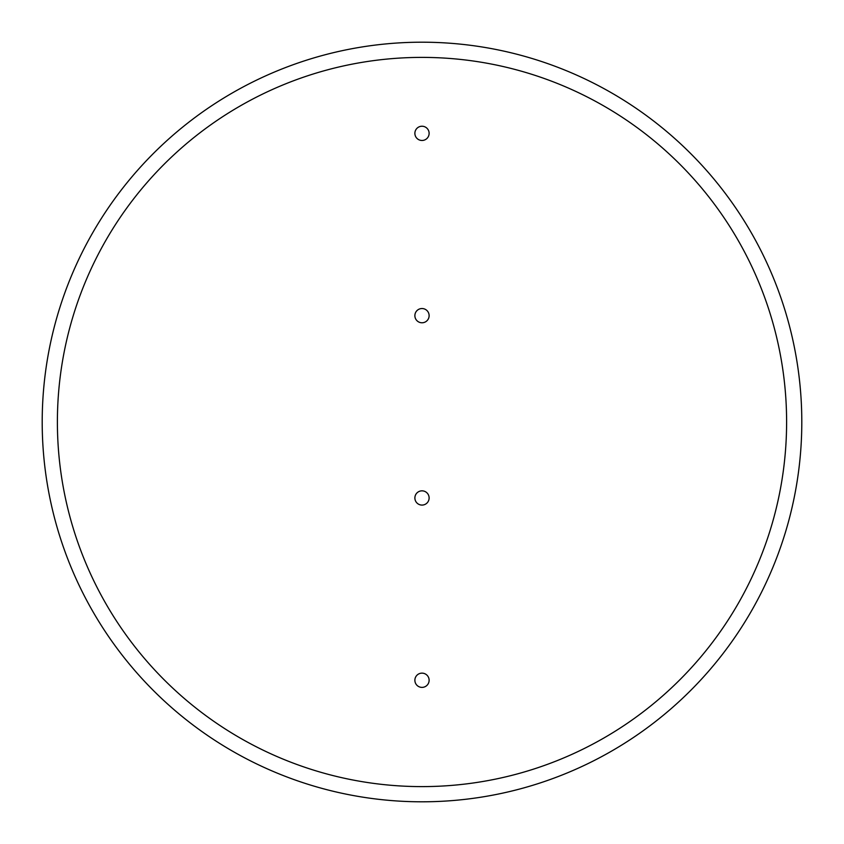 <?xml version="1.0" encoding="UTF-8"?>
<svg xmlns="http://www.w3.org/2000/svg" width="844" height="844" viewBox="0 0 844 844"><rect width="100%" height="100%" fill="white"/><g stroke="black" fill="none" stroke-linecap="round" stroke-linejoin="round"><path stroke-width="1.27" d="M429.121 680.264A7.121 7.121 0 0 0 422 673.143A7.121 7.121 0 0 0 414.879 680.264A7.121 7.121 0 0 0 422 687.385A7.121 7.121 0 0 0 429.121 680.264M429.121 133.352A7.121 7.121 0 0 0 422 126.231A7.121 7.121 0 0 0 414.879 133.352A7.121 7.121 0 0 0 422 140.473A7.121 7.121 0 0 0 429.121 133.352M429.121 315.656A7.121 7.121 0 0 0 422 308.535A7.121 7.121 0 0 0 414.879 315.656A7.121 7.121 0 0 0 422 322.777A7.121 7.121 0 0 0 429.121 315.656M429.121 497.96A7.121 7.121 0 0 0 422 490.839A7.121 7.121 0 0 0 414.879 497.96A7.121 7.121 0 0 0 422 505.081A7.121 7.121 0 0 0 429.121 497.96M801.8 422A379.8 379.8 0 0 1 422 801.8A379.8 379.8 0 0 1 42.2 422A379.8 379.8 0 0 1 422 42.2A379.8 379.8 0 0 1 801.8 422A379.8 379.8 0 0 0 422 42.2A379.8 379.8 0 0 0 42.2 422M57.392 422A364.608 364.608 0 0 0 422 786.608A364.608 364.608 0 0 0 786.608 422A364.608 364.608 0 0 0 422 57.392A364.608 364.608 0 0 0 57.392 422"/></g></svg>
